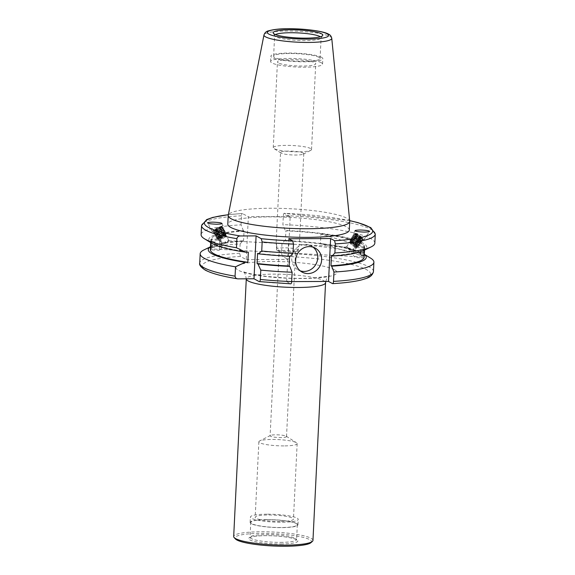 <?xml version="1.0" encoding="UTF-8"?>
<svg xmlns="http://www.w3.org/2000/svg" width="575" height="575" viewBox="0 0 575 575"><rect width="100%" height="100%" fill="white"/><g stroke="black" fill="none" stroke-linecap="round" stroke-linejoin="round"><path stroke-width="0.43" stroke-dasharray="2.88 2.16" d="M286.522 436.59L295.493 253.28L294.889 252.684L298.08 251.045L298.36 248.278L298.375 249.665L295.097 251.742C295.665 253.518 295.6 253.827 294.889 252.684A8.208 1.323 2.8 0 1 289.879 253.187A8.208 1.323 2.8 0 1 279.587 251.872L279.091 252.475L270.121 435.793A8.208 1.323 2.8 0 0 280.859 437.575A8.208 1.323 2.8 0 0 286.522 436.59A8.208 1.323 2.8 0 0 286.235 436.217A8.208 1.323 2.8 0 0 275.784 434.808A8.208 1.323 2.8 0 0 270.451 435.448A8.208 1.323 2.8 0 0 270.121 435.793M298.375 249.665A11.629 1.876 2.8 0 0 283.849 247.825A11.629 1.876 2.8 0 0 276.805 248.522L276.963 247.142C276.144 241.823 276.036 242.305 276.647 248.587L276.503 249.895A11.629 1.876 2.8 0 0 291.036 251.742A11.629 1.876 2.8 0 0 298.08 251.045M276.963 247.142L276.108 243.426L280.55 152.504A11.629 1.876 -177.2 0 1 288.578 151.11A11.629 1.876 -177.2 0 1 303.219 153.015A11.629 1.876 -177.2 0 1 303.787 153.64A11.629 1.876 -177.2 0 1 303.327 154.129A11.629 1.876 -177.2 0 1 295.766 155.027A11.629 1.876 -177.2 0 1 281.125 153.123A11.629 1.876 -177.2 0 1 280.967 153.036A11.629 1.876 -177.2 0 1 280.55 152.504M276.503 249.895L279.587 251.872C278.875 252.943 278.947 252.626 279.795 250.93L276.805 248.522M295.097 251.742A8.208 1.323 2.8 0 0 284.805 250.427A8.208 1.323 2.8 0 0 279.795 250.93M280.233 521.439A19.162 3.091 -177.2 0 1 255.178 517.277A19.162 3.091 -177.2 0 1 268.396 514.992A19.162 3.091 -177.2 0 1 293.444 519.153A19.162 3.091 -177.2 0 1 280.233 521.439M283.928 445.905A19.162 3.091 -177.2 0 1 258.872 441.744A19.162 3.091 -177.2 0 1 259.634 440.939A19.162 3.091 -177.2 0 1 272.09 439.451A19.162 3.091 -177.2 0 1 296.463 442.736A19.162 3.091 -177.2 0 1 297.146 443.613A19.162 3.091 -177.2 0 1 283.928 445.905M351.447 250.973C355.709 248.666 357.391 247.552 356.514 247.631L351.742 249.622L346.624 247.056L351.447 250.973A4.514 0.69 33.2 0 1 346.61 247.351A4.514 0.69 33.2 0 1 346.531 247.214A4.514 0.69 33.2 0 1 346.502 246.977L355.134 233.781A4.514 0.69 33.2 0 0 355.249 234.147A4.514 0.69 33.2 0 0 359.224 237.267A4.514 0.69 33.2 0 0 362.696 238.718A4.514 0.69 33.2 0 0 362.581 238.352A4.514 0.69 33.2 0 0 358.599 235.232A4.514 0.69 33.2 0 0 355.134 233.781M362.696 238.718L356.514 247.631M353.912 233.378A6.16 0.942 33.2 0 0 359.339 237.633A6.16 0.942 33.2 0 0 364.068 239.617A6.16 0.942 33.2 0 0 363.91 239.121A6.16 0.942 33.2 0 0 358.484 234.866A6.16 0.942 33.2 0 0 353.762 232.882A6.16 0.942 33.2 0 0 353.912 233.378M218.917 240.745C218.09 239.746 219.686 240.429 223.711 242.801L228.872 240.788L223.423 244.159L218.737 240.249L210.91 239.833L210.817 240.709L210.867 239.61A76.978 12.42 2.8 0 0 214.64 243.735A76.978 12.42 2.8 0 0 248.328 252.173M221.533 226.586A4.514 0.575 -27.5 0 0 216.998 228.433A4.514 0.575 -27.5 0 0 213.656 230.812A4.514 0.575 -27.5 0 0 213.785 230.87A4.514 0.575 -27.5 0 0 218.32 229.03A4.514 0.575 -27.5 0 0 221.67 226.651A4.514 0.575 -27.5 0 0 221.533 226.586M223.423 244.159A4.514 0.575 -27.5 0 0 228.929 240.853A4.514 0.575 -27.5 0 0 228.965 240.695A4.514 0.575 -27.5 0 0 228.836 240.638A4.514 0.575 -27.5 0 0 223.711 242.801M222.942 225.81A6.16 0.776 -27.5 0 0 216.753 228.325A6.16 0.776 -27.5 0 0 212.197 231.567A6.16 0.776 -27.5 0 0 212.376 231.653A6.16 0.776 -27.5 0 0 218.565 229.138A6.16 0.776 -27.5 0 0 223.122 225.889A6.16 0.776 -27.5 0 0 222.942 225.81M313.145 247.193A13.685 12.808 118.6 0 0 311.298 245.949A13.685 12.808 118.6 0 0 305.411 244.476A13.685 12.808 118.6 0 0 292.272 254.847A13.685 12.808 118.6 0 0 298.202 269.984A13.685 12.808 118.6 0 0 300.243 270.861M364.291 250.233L364.586 248.012L364.37 251.792C364.133 258.024 364.025 258.506 364.061 253.237L364.104 257.032L295.428 253.374M303.787 153.64L299.345 244.562L298.36 248.278M310.586 148.522A19.162 3.091 2.8 0 0 289.469 145.41A19.162 3.091 2.8 0 0 273.254 147.674A19.162 3.091 2.8 0 0 273.937 148.551A19.162 3.091 2.8 0 0 274.189 148.702A19.162 3.091 2.8 0 0 292.682 151.721A19.162 3.091 2.8 0 0 310.759 150.355A19.162 3.091 2.8 0 0 311.528 149.55A19.162 3.091 2.8 0 0 310.586 148.522M278.386 62.912A19.162 3.091 -177.2 0 1 277.452 61.884A19.162 3.091 -177.2 0 1 293.66 59.62A19.162 3.091 -177.2 0 1 314.784 62.733A19.162 3.091 -177.2 0 1 315.718 63.753A19.162 3.091 -177.2 0 1 299.503 66.017A19.162 3.091 -177.2 0 1 278.386 62.912M275.49 34.572A23.266 3.752 2.8 0 0 274.627 35.513A23.266 3.752 2.8 0 0 274.713 35.873A23.266 3.752 2.8 0 0 275.77 36.764A23.266 3.752 2.8 0 0 300.322 40.509A23.266 3.752 2.8 0 0 320.979 38.137A23.266 3.752 2.8 0 0 321.102 37.785A23.266 3.752 2.8 0 0 320.34 36.764M318.945 57.313A23.266 3.752 2.8 0 0 293.3 53.54A23.266 3.752 2.8 0 0 273.614 56.285A23.266 3.752 2.8 0 0 274.749 57.536A23.266 3.752 2.8 0 0 300.394 61.309A23.266 3.752 2.8 0 0 320.088 58.564A23.266 3.752 2.8 0 0 318.945 57.313M321.547 57.299A26.004 4.197 2.8 0 0 292.883 53.087A26.004 4.197 2.8 0 0 270.875 56.156A26.004 4.197 2.8 0 0 272.155 57.55A26.004 4.197 2.8 0 0 300.811 61.762A26.004 4.197 2.8 0 0 322.819 58.693A26.004 4.197 2.8 0 0 321.547 57.299M321.281 62.697A26.004 4.197 2.8 0 0 292.618 58.477A26.004 4.197 2.8 0 0 270.617 61.554A26.004 4.197 2.8 0 0 271.889 62.941A26.004 4.197 2.8 0 0 300.553 67.16A26.004 4.197 2.8 0 0 322.553 64.091A26.004 4.197 2.8 0 0 321.281 62.697M349.305 230.093A60.828 9.818 2.8 0 0 346.33 226.83A60.828 9.818 2.8 0 0 279.27 216.962A60.828 9.818 2.8 0 0 227.793 224.149M349.722 221.224A60.828 9.818 2.8 0 0 346.747 218.198A60.828 9.818 2.8 0 0 280.413 208.351A60.828 9.818 2.8 0 0 228.246 215.28M246.244 259.613L288.097 259.404L290.195 216.509L248.342 216.717L246.244 259.613L240.408 256.436L239.667 253.259L240.12 243.915A86.969 14.037 2.8 0 0 203.931 249.931M364.356 254.373A79.091 12.765 2.8 0 0 363.199 253.582A79.091 12.765 2.8 0 0 362.387 253.115A79.091 12.765 2.8 0 0 284.718 240.602L281.973 243.707L281.52 253.05L282.26 256.227L288.097 259.404M370.537 258.074A86.969 14.037 2.8 0 0 369.646 257.564A86.969 14.037 2.8 0 0 281.973 243.707M210.644 245.072C210.321 250.326 210.428 249.845 210.953 243.627C210.989 238.359 210.881 238.841 210.644 245.072L210.428 248.853L279.105 252.504M210.953 243.627L210.91 239.833M240.12 243.915L242.866 240.81L243.541 241.177A76.978 12.42 2.8 0 0 210.378 249.73M243.541 241.177L244.037 231.064A76.978 12.42 2.8 0 0 210.867 239.61M244.037 231.064L243.362 230.69A79.091 12.765 2.8 0 0 211.816 243.275M243.362 230.69L241.054 224.832A86.969 14.037 2.8 0 0 201.113 234.643M241.054 224.832L241.5 215.754C241.637 214.13 241.974 213.39 242.506 213.533A84.23 13.592 2.8 0 0 228.347 214.748M228.368 214.669L242.334 213.498L248.342 216.717M312.958 540.392A39.682 6.404 2.8 0 0 261.064 531.767A39.682 6.404 2.8 0 0 233.687 536.511M310.96 542.656A38.317 6.181 2.8 0 0 261.417 533.348A38.317 6.181 2.8 0 0 235.448 538.962M266.857 519.692A23.266 3.752 2.8 0 0 250.815 522.474A23.266 3.752 2.8 0 0 281.232 527.527A23.266 3.752 2.8 0 0 297.282 524.745A23.266 3.752 2.8 0 0 266.857 519.692M266.915 514.187A23.949 3.867 2.8 0 0 250.391 517.047A23.949 3.867 2.8 0 0 281.714 522.251A23.949 3.867 2.8 0 0 298.231 519.383A23.949 3.867 2.8 0 0 266.915 514.187M266.649 519.577A23.949 3.867 2.8 0 0 250.125 522.445A23.949 3.867 2.8 0 0 281.448 527.642A23.949 3.867 2.8 0 0 297.965 524.781A23.949 3.867 2.8 0 0 266.649 519.577M331.466 255.688A76.978 12.42 2.8 0 0 364.636 247.135A76.978 12.42 2.8 0 0 285.897 230.855L285.401 240.968L284.718 240.602M364.14 257.248A76.978 12.42 2.8 0 0 285.401 240.968M320.908 234.068A76.978 12.42 -177.2 0 1 364.593 247.027L320.908 234.068L320.447 243.513A76.978 12.42 -177.2 0 1 364.133 256.472L364.593 247.027M290.195 216.509L284.215 213.289L349.658 220.606M349.665 220.678A84.23 13.592 2.8 0 0 284.359 213.325C283.827 213.181 283.497 213.922 283.353 215.546L282.907 224.624L285.214 230.482L285.897 230.855M374.835 243.139A86.969 14.037 2.8 0 0 282.907 224.624M363.342 250.693A79.091 12.765 2.8 0 0 285.214 230.482M242.866 240.81A79.091 12.765 2.8 0 0 211.672 246.172A79.091 12.765 2.8 0 0 210.436 246.855M288.758 238.74L286.666 281.635L291.647 281.613M286.666 281.635L290.641 283.806A84.23 13.592 2.8 0 1 259.152 281.585M257.571 253.374A76.978 12.42 2.8 0 0 289.613 255.897L290.296 256.263M364.133 256.472L320.447 243.513M351.742 249.622A4.514 0.69 33.2 0 0 346.502 246.977M363.558 252.993L364.025 247.02L363.558 252.993M355.3 252.554L355.76 246.582L355.3 252.554M353.309 252.26L353.596 248.522L353.309 252.26M364.572 250.089L364.586 248.127L364.37 250.19M364.162 255.386L360.065 255.171L360.151 252.597L360.338 249.73L364.421 250.168M360.151 252.597L364.248 252.813M360.338 249.73L364.536 249.658M360.439 249.435L360.345 252.015L364.284 252.224M360.065 255.171L360.345 252.015M360.158 254.876L364.169 255.092M354.782 245.439A3.967 0.604 33.2 0 0 357.003 246.337A3.967 0.604 33.2 0 0 357.089 246.287A3.967 0.604 33.2 0 0 352.762 242.787A3.967 0.604 33.2 0 0 350.448 241.938A3.967 0.604 33.2 0 0 350.441 242.046A3.967 0.604 33.2 0 0 354.782 245.439M352.913 242.161A4.507 0.69 -146.8 0 1 357.679 245.705A4.507 0.69 -146.8 0 1 357.83 245.942A4.507 0.69 -146.8 0 1 357.729 246.193A4.507 0.69 -146.8 0 1 355.213 245.173A4.507 0.69 -146.8 0 1 350.448 241.629A4.507 0.69 -146.8 0 1 350.276 241.32A4.507 0.69 -146.8 0 1 350.47 241.133A4.507 0.69 -146.8 0 1 352.913 242.161M354.408 246.021A3.967 0.604 33.2 0 0 356.514 246.919A3.967 0.604 33.2 0 0 356.716 246.862A3.967 0.604 33.2 0 0 352.382 243.362A3.967 0.604 33.2 0 0 350.074 242.521A3.967 0.604 33.2 0 0 350.096 242.722A3.967 0.604 33.2 0 0 354.408 246.021M353.69 246.222A2.738 0.417 33.2 0 0 355.149 246.84A2.738 0.417 33.2 0 0 354.66 246.021A2.738 0.417 33.2 0 0 352.295 244.389A2.738 0.417 33.2 0 0 350.721 243.944A2.738 0.417 33.2 0 0 353.69 246.222M350.57 241.615A4.406 0.676 33.2 0 0 354.078 244.389A4.406 0.676 33.2 0 0 357.614 246.086A4.406 0.676 33.2 0 0 357.779 245.834A4.406 0.676 33.2 0 0 357.636 245.597A4.406 0.676 33.2 0 0 354.128 242.822A4.406 0.676 33.2 0 0 350.585 241.133A4.406 0.676 33.2 0 0 350.427 241.378A4.406 0.676 33.2 0 0 350.57 241.615M355.587 244.943A4.981 0.762 33.2 0 0 358.297 246.071A4.981 0.762 33.2 0 0 358.376 246.064A4.981 0.762 33.2 0 0 358.311 245.525A4.981 0.762 33.2 0 0 353.05 241.608A4.981 0.762 33.2 0 0 350.139 240.681A4.981 0.762 33.2 0 0 350.161 240.752A4.981 0.762 33.2 0 0 350.326 241.026A4.981 0.762 33.2 0 0 355.587 244.943M355.982 244.698A5.477 0.834 33.2 0 0 359.044 245.935A5.477 0.834 33.2 0 0 359.167 245.863A5.477 0.834 33.2 0 0 353.187 241.033A5.477 0.834 33.2 0 0 350.225 239.782A5.477 0.834 33.2 0 0 350.01 239.861A5.477 0.834 33.2 0 0 350.204 240.386A5.477 0.834 33.2 0 0 355.99 244.684A5.477 0.834 33.2 0 0 359.174 245.848A5.477 0.834 33.2 0 0 359.159 245.626A5.477 0.834 33.2 0 0 358.98 245.331A5.477 0.834 33.2 0 0 353.201 241.026A5.477 0.834 33.2 0 0 350.002 239.868A5.477 0.834 33.2 0 0 349.988 240.012A5.477 0.834 33.2 0 0 355.982 244.698M351.469 240.249A4.406 0.676 33.2 0 0 354.969 243.024A4.406 0.676 33.2 0 0 358.512 244.713A4.406 0.676 33.2 0 0 358.678 244.468A4.406 0.676 33.2 0 0 358.527 244.231A4.406 0.676 33.2 0 0 355.027 241.457A4.406 0.676 33.2 0 0 351.483 239.761A4.406 0.676 33.2 0 0 351.318 240.012A4.406 0.676 33.2 0 0 351.469 240.249M356.795 243.448A5.477 0.834 33.2 0 0 359.77 244.698A5.477 0.834 33.2 0 0 359.986 244.612A5.477 0.834 33.2 0 0 359.792 244.095A5.477 0.834 33.2 0 0 354.006 239.789A5.477 0.834 33.2 0 0 350.822 238.625A5.477 0.834 33.2 0 0 350.829 238.855A5.477 0.834 33.2 0 0 351.016 239.15A5.477 0.834 33.2 0 0 356.795 243.448M359.878 243.958A5.477 0.834 33.2 0 0 354.092 239.653A5.477 0.834 33.2 0 0 351.124 238.409A5.477 0.834 33.2 0 0 350.908 238.488A5.477 0.834 33.2 0 0 351.102 239.013A5.477 0.834 33.2 0 0 356.881 243.318A5.477 0.834 33.2 0 0 360.072 244.483A5.477 0.834 33.2 0 0 360.058 244.253A5.477 0.834 33.2 0 0 359.878 243.958M352.36 238.877A4.406 0.676 33.2 0 0 355.868 241.651A4.406 0.676 33.2 0 0 359.411 243.347A4.406 0.676 33.2 0 0 359.569 243.096A4.406 0.676 33.2 0 0 359.425 242.858A4.406 0.676 33.2 0 0 355.918 240.084A4.406 0.676 33.2 0 0 352.374 238.388A4.406 0.676 33.2 0 0 352.216 238.639A4.406 0.676 33.2 0 0 352.36 238.877M357.693 242.082A5.477 0.834 33.2 0 0 360.662 243.326A5.477 0.834 33.2 0 0 360.877 243.247A5.477 0.834 33.2 0 0 360.683 242.722A5.477 0.834 33.2 0 0 354.904 238.417A5.477 0.834 33.2 0 0 351.713 237.252A5.477 0.834 33.2 0 0 351.728 237.482A5.477 0.834 33.2 0 0 351.907 237.777A5.477 0.834 33.2 0 0 357.693 242.082M360.769 242.592A5.477 0.834 33.2 0 0 354.991 238.287A5.477 0.834 33.2 0 0 352.015 237.037A5.477 0.834 33.2 0 0 351.807 237.123A5.477 0.834 33.2 0 0 351.993 237.647A5.477 0.834 33.2 0 0 357.779 241.946A5.477 0.834 33.2 0 0 360.963 243.11A5.477 0.834 33.2 0 0 360.956 242.887A5.477 0.834 33.2 0 0 360.769 242.592M353.258 237.511A4.406 0.676 33.2 0 0 356.759 240.285A4.406 0.676 33.2 0 0 360.302 241.974A4.406 0.676 33.2 0 0 360.467 241.723A4.406 0.676 33.2 0 0 360.324 241.486A4.406 0.676 33.2 0 0 356.816 238.711A4.406 0.676 33.2 0 0 353.273 237.022A4.406 0.676 33.2 0 0 353.107 237.274A4.406 0.676 33.2 0 0 353.258 237.511M358.592 240.709A5.477 0.834 33.2 0 0 361.56 241.96A5.477 0.834 33.2 0 0 361.776 241.874A5.477 0.834 33.2 0 0 361.582 241.356A5.477 0.834 33.2 0 0 355.796 237.051A5.477 0.834 33.2 0 0 352.612 235.887A5.477 0.834 33.2 0 0 352.626 236.117A5.477 0.834 33.2 0 0 352.806 236.411A5.477 0.834 33.2 0 0 358.592 240.709M361.668 241.22A5.477 0.834 33.2 0 0 355.882 236.914A5.477 0.834 33.2 0 0 352.913 235.671A5.477 0.834 33.2 0 0 352.698 235.75A5.477 0.834 33.2 0 0 352.892 236.275A5.477 0.834 33.2 0 0 358.678 240.58A5.477 0.834 33.2 0 0 361.862 241.744A5.477 0.834 33.2 0 0 361.848 241.514A5.477 0.834 33.2 0 0 361.668 241.22M354.15 236.138A4.406 0.676 33.2 0 0 357.657 238.912A4.406 0.676 33.2 0 0 361.201 240.609A4.406 0.676 33.2 0 0 361.359 240.357A4.406 0.676 33.2 0 0 361.215 240.12A4.406 0.676 33.2 0 0 357.707 237.346A4.406 0.676 33.2 0 0 354.171 235.649A4.406 0.676 33.2 0 0 354.006 235.901A4.406 0.676 33.2 0 0 354.15 236.138M359.483 239.344A5.477 0.834 33.2 0 0 362.458 240.587A5.477 0.834 33.2 0 0 362.667 240.508A5.477 0.834 33.2 0 0 362.473 239.983A5.477 0.834 33.2 0 0 356.694 235.678A5.477 0.834 33.2 0 0 353.51 234.514A5.477 0.834 33.2 0 0 353.517 234.744A5.477 0.834 33.2 0 0 353.704 235.038A5.477 0.834 33.2 0 0 359.483 239.344M360.036 237.727A4.406 0.676 33.2 0 0 362.566 238.424A4.406 0.676 33.2 0 0 357.787 234.772A4.406 0.676 33.2 0 0 355.458 233.773A4.406 0.676 33.2 0 0 356.213 235.089A4.406 0.676 33.2 0 0 360.036 237.727M362.681 238.69A4.888 0.748 -146.8 0 1 362.811 238.891A4.888 0.748 -146.8 0 1 362.66 239.229A4.888 0.748 -146.8 0 1 360.007 238.115A4.888 0.748 -146.8 0 1 354.847 234.269A4.888 0.748 -146.8 0 1 354.682 234.011A4.888 0.748 -146.8 0 1 354.933 233.737A4.888 0.748 -146.8 0 1 357.513 234.844A4.888 0.748 -146.8 0 1 362.681 238.69M355.048 234.772A4.406 0.676 33.2 0 0 358.556 237.547A4.406 0.676 33.2 0 0 362.092 239.236A4.406 0.676 33.2 0 0 362.257 238.984A4.406 0.676 33.2 0 0 362.113 238.747A4.406 0.676 33.2 0 0 358.606 235.973A4.406 0.676 33.2 0 0 355.062 234.284A4.406 0.676 33.2 0 0 354.904 234.535A4.406 0.676 33.2 0 0 355.048 234.772M353.79 234.902A5.477 0.834 33.2 0 0 359.569 239.207A5.477 0.834 33.2 0 0 362.753 240.372A5.477 0.834 33.2 0 0 362.746 240.142A5.477 0.834 33.2 0 0 362.566 239.854A5.477 0.834 33.2 0 0 356.78 235.549A5.477 0.834 33.2 0 0 353.812 234.298A5.477 0.834 33.2 0 0 353.596 234.384A5.477 0.834 33.2 0 0 353.79 234.902M358.484 240.35L359.289 241.414L357.499 240.702L359.72 237.31L356.313 234.485L358.11 235.189L360.705 236.958L358.484 240.35L355.889 238.589L358.11 235.189M357.499 240.702L354.904 238.941L354.099 237.877L355.889 238.589M354.099 237.877L356.313 234.485M354.904 238.941L357.125 235.542M359.289 241.414L361.51 238.014L359.72 237.31M361.51 238.014L360.705 236.958M220.929 237.108A3.967 0.503 -27.5 0 0 218.486 238.927A3.967 0.503 -27.5 0 0 218.543 238.97A3.967 0.503 -27.5 0 0 223.086 237.087A3.967 0.503 -27.5 0 0 225.529 235.34A3.967 0.503 -27.5 0 0 225.529 235.268A3.967 0.503 -27.5 0 0 220.929 237.108M222.985 236.612A4.507 0.568 152.5 0 1 217.939 238.762A4.507 0.568 152.5 0 1 217.824 238.747A4.507 0.568 152.5 0 1 217.781 238.575A4.507 0.568 152.5 0 1 220.534 236.634A4.507 0.568 152.5 0 1 225.58 234.485A4.507 0.568 152.5 0 1 225.644 234.485A4.507 0.568 152.5 0 1 225.759 234.629A4.507 0.568 152.5 0 1 222.985 236.612M221.253 237.727A3.967 0.503 -27.5 0 0 218.809 239.545A3.967 0.503 -27.5 0 0 218.931 239.595A3.967 0.503 -27.5 0 0 223.402 237.705A3.967 0.503 -27.5 0 0 225.817 236.023A3.967 0.503 -27.5 0 0 225.846 235.887A3.967 0.503 -27.5 0 0 221.253 237.727M221.921 238.373L220.326 239.667L225.077 237.202L221.921 238.373M225.458 234.471A4.406 0.561 -27.5 0 0 221.353 236.131A4.406 0.561 -27.5 0 0 217.839 238.467A4.406 0.561 -27.5 0 0 217.932 238.647A4.406 0.561 -27.5 0 0 217.997 238.654A4.406 0.561 -27.5 0 0 222.108 236.993A4.406 0.561 -27.5 0 0 225.623 234.65A4.406 0.561 -27.5 0 0 225.522 234.471A4.406 0.561 -27.5 0 0 225.458 234.471M220.189 236.217A4.981 0.632 -27.5 0 0 217.192 238.553A4.981 0.632 -27.5 0 0 217.249 238.568A4.981 0.632 -27.5 0 0 217.321 238.568A4.981 0.632 -27.5 0 0 222.899 236.196A4.981 0.632 -27.5 0 0 225.946 234.047A4.981 0.632 -27.5 0 0 225.968 233.996A4.981 0.632 -27.5 0 0 225.767 233.838A4.981 0.632 -27.5 0 0 220.189 236.217M219.83 235.786A5.477 0.69 -27.5 0 0 216.459 238.294A5.477 0.69 -27.5 0 0 216.545 238.352A5.477 0.69 -27.5 0 0 222.805 235.757A5.477 0.69 -27.5 0 0 226.169 233.234A5.477 0.69 -27.5 0 0 226.033 233.17A5.477 0.69 -27.5 0 0 225.946 233.162A5.477 0.69 -27.5 0 0 219.83 235.779A5.477 0.69 -27.5 0 0 216.48 238.129A5.477 0.69 -27.5 0 0 216.459 238.287A5.477 0.69 -27.5 0 0 216.674 238.359A5.477 0.69 -27.5 0 0 222.798 235.75A5.477 0.69 -27.5 0 0 226.176 233.349A5.477 0.69 -27.5 0 0 226.176 233.249A5.477 0.69 -27.5 0 0 219.83 235.786M224.703 233.012A4.406 0.561 -27.5 0 0 220.592 234.672A4.406 0.561 -27.5 0 0 217.077 237.008A4.406 0.561 -27.5 0 0 217.17 237.195A4.406 0.561 -27.5 0 0 217.242 237.195A4.406 0.561 -27.5 0 0 221.346 235.534A4.406 0.561 -27.5 0 0 224.861 233.198A4.406 0.561 -27.5 0 0 224.768 233.019A4.406 0.561 -27.5 0 0 224.703 233.012M219.14 234.463A5.477 0.69 -27.5 0 0 215.769 236.972A5.477 0.69 -27.5 0 0 215.912 237.037A5.477 0.69 -27.5 0 0 215.992 237.044A5.477 0.69 -27.5 0 0 222.115 234.428A5.477 0.69 -27.5 0 0 225.465 232.077A5.477 0.69 -27.5 0 0 225.486 231.919A5.477 0.69 -27.5 0 0 225.263 231.847A5.477 0.69 -27.5 0 0 219.14 234.463M215.92 236.9A5.477 0.69 -27.5 0 0 222.043 234.291A5.477 0.69 -27.5 0 0 225.414 231.783A5.477 0.69 -27.5 0 0 225.271 231.711A5.477 0.69 -27.5 0 0 225.192 231.703A5.477 0.69 -27.5 0 0 219.068 234.32A5.477 0.69 -27.5 0 0 215.718 236.67A5.477 0.69 -27.5 0 0 215.697 236.828A5.477 0.69 -27.5 0 0 215.92 236.9M223.948 231.553A4.406 0.561 -27.5 0 0 219.837 233.213A4.406 0.561 -27.5 0 0 216.322 235.556A4.406 0.561 -27.5 0 0 216.416 235.736A4.406 0.561 -27.5 0 0 216.48 235.736A4.406 0.561 -27.5 0 0 220.592 234.075A4.406 0.561 -27.5 0 0 224.106 231.739A4.406 0.561 -27.5 0 0 224.013 231.56A4.406 0.561 -27.5 0 0 223.948 231.553M218.385 233.004A5.477 0.69 -27.5 0 0 215.014 235.513A5.477 0.69 -27.5 0 0 215.151 235.585A5.477 0.69 -27.5 0 0 215.237 235.585A5.477 0.69 -27.5 0 0 221.361 232.976A5.477 0.69 -27.5 0 0 224.703 230.618A5.477 0.69 -27.5 0 0 224.732 230.467A5.477 0.69 -27.5 0 0 224.509 230.388A5.477 0.69 -27.5 0 0 218.385 233.004M215.165 235.441A5.477 0.69 -27.5 0 0 221.282 232.832A5.477 0.69 -27.5 0 0 224.653 230.323A5.477 0.69 -27.5 0 0 224.516 230.252A5.477 0.69 -27.5 0 0 224.437 230.252A5.477 0.69 -27.5 0 0 218.313 232.861A5.477 0.69 -27.5 0 0 214.964 235.218A5.477 0.69 -27.5 0 0 214.942 235.369A5.477 0.69 -27.5 0 0 215.165 235.441M223.186 230.101A4.406 0.561 -27.5 0 0 219.082 231.754A4.406 0.561 -27.5 0 0 215.568 234.097A4.406 0.561 -27.5 0 0 215.661 234.277A4.406 0.561 -27.5 0 0 215.726 234.277A4.406 0.561 -27.5 0 0 219.83 232.623A4.406 0.561 -27.5 0 0 223.344 230.28A4.406 0.561 -27.5 0 0 223.251 230.101A4.406 0.561 -27.5 0 0 223.186 230.101M217.63 231.545A5.477 0.69 -27.5 0 0 214.259 234.054A5.477 0.69 -27.5 0 0 214.396 234.126A5.477 0.69 -27.5 0 0 214.482 234.126A5.477 0.69 -27.5 0 0 220.599 231.517A5.477 0.69 -27.5 0 0 223.948 229.159A5.477 0.69 -27.5 0 0 223.97 229.008A5.477 0.69 -27.5 0 0 223.747 228.936A5.477 0.69 -27.5 0 0 217.63 231.545M214.403 233.989A5.477 0.69 -27.5 0 0 220.527 231.373A5.477 0.69 -27.5 0 0 223.898 228.864A5.477 0.69 -27.5 0 0 223.761 228.792A5.477 0.69 -27.5 0 0 223.675 228.792A5.477 0.69 -27.5 0 0 217.551 231.402A5.477 0.69 -27.5 0 0 214.209 233.759A5.477 0.69 -27.5 0 0 214.18 233.91A5.477 0.69 -27.5 0 0 214.403 233.989M222.432 228.642A4.406 0.561 -27.5 0 0 218.32 230.302A4.406 0.561 -27.5 0 0 214.806 232.638A4.406 0.561 -27.5 0 0 214.899 232.818A4.406 0.561 -27.5 0 0 214.964 232.825A4.406 0.561 -27.5 0 0 219.075 231.164A4.406 0.561 -27.5 0 0 222.59 228.821A4.406 0.561 -27.5 0 0 222.496 228.642A4.406 0.561 -27.5 0 0 222.432 228.642M216.868 230.086A5.477 0.69 -27.5 0 0 213.498 232.595A5.477 0.69 -27.5 0 0 213.641 232.667A5.477 0.69 -27.5 0 0 213.72 232.674A5.477 0.69 -27.5 0 0 219.844 230.057A5.477 0.69 -27.5 0 0 223.193 227.7A5.477 0.69 -27.5 0 0 223.215 227.549A5.477 0.69 -27.5 0 0 222.992 227.477A5.477 0.69 -27.5 0 0 216.868 230.086M216.466 228.742A4.406 0.561 -27.5 0 0 213.792 230.604A4.406 0.561 -27.5 0 0 218.852 228.721A4.406 0.561 -27.5 0 0 221.418 226.643A4.406 0.561 -27.5 0 0 216.466 228.742M213.648 231.294A4.888 0.618 152.5 0 1 213.577 231.294A4.888 0.618 152.5 0 1 213.49 231.057A4.888 0.618 152.5 0 1 216.459 228.987A4.888 0.618 152.5 0 1 221.928 226.658A4.888 0.618 152.5 0 1 221.957 226.658A4.888 0.618 152.5 0 1 222.101 226.859A4.888 0.618 152.5 0 1 219.111 228.965A4.888 0.618 152.5 0 1 213.648 231.294M221.67 227.182A4.406 0.561 -27.5 0 0 217.566 228.843A4.406 0.561 -27.5 0 0 214.051 231.179A4.406 0.561 -27.5 0 0 214.144 231.358A4.406 0.561 -27.5 0 0 214.209 231.366A4.406 0.561 -27.5 0 0 218.32 229.705A4.406 0.561 -27.5 0 0 221.835 227.369A4.406 0.561 -27.5 0 0 221.742 227.182A4.406 0.561 -27.5 0 0 221.67 227.182M222.92 227.333A5.477 0.69 -27.5 0 0 216.797 229.943A5.477 0.69 -27.5 0 0 213.447 232.3A5.477 0.69 -27.5 0 0 213.426 232.458A5.477 0.69 -27.5 0 0 213.648 232.53A5.477 0.69 -27.5 0 0 219.772 229.914A5.477 0.69 -27.5 0 0 223.143 227.405A5.477 0.69 -27.5 0 0 222.999 227.341A5.477 0.69 -27.5 0 0 222.92 227.333M217.652 233.637L216.789 233.651L218.68 232.35L216.804 228.742L219.549 227.434L220.405 227.427L215.769 230.029L217.652 233.637L220.397 232.336L218.514 228.721M218.68 232.35L222.281 231.042L220.397 232.336M222.281 231.042L220.405 227.427M221.425 231.049L219.549 227.434M216.789 233.651L214.913 230.036L216.804 228.742M214.913 230.036L215.769 230.029M210.651 242.571L210.421 248.731L210.982 249.838L211.571 238.905L210.989 249.838L219.255 250.283L219.837 239.351L219.255 250.276L221.418 248.335L221.778 241.507L221.418 248.335M210.601 246.646L210.853 241.32L210.601 246.646L214.698 246.862L214.885 243.843L210.788 243.627M210.853 241.32L214.949 241.543L214.885 243.843M214.949 241.543L214.827 242.255L210.73 242.039M214.827 242.255L214.647 245.273L210.543 245.058M214.698 246.862L214.647 245.273M214.576 247.581L210.479 247.365M325.716 281.441L326.974 278.199L329.54 275.641L326.837 276.41L312.599 278.063C304.513 278.508 295.607 278.494 285.89 278.027L266.692 276.431C252.26 274.332 244.389 272.665 243.067 271.436L243.017 271.407C244.159 271.134 245.245 273.621 246.287 278.868A39.682 6.404 -177.2 0 1 273.664 274.124A39.682 6.404 -177.2 0 1 323.617 280.622A39.682 6.404 -177.2 0 1 325.565 282.742M334.542 269.776A50.636 8.172 2.8 0 0 270.811 261.488A50.636 8.172 2.8 0 0 238.359 270.257A50.636 8.172 2.8 0 0 302.091 278.537A50.636 8.172 2.8 0 0 334.542 269.776M331.753 38.252A33.939 5.477 2.8 0 0 330.093 36.563A33.939 5.477 2.8 0 0 293.085 31.064A33.939 5.477 2.8 0 0 263.982 34.938M240.408 256.436A84.23 13.592 2.8 0 0 206.447 270.415A84.23 13.592 2.8 0 0 238.158 278.861M239.667 253.259A86.969 14.037 2.8 0 0 199.719 263.07M241.5 215.754A86.969 14.037 2.8 0 0 201.552 225.565M280.507 542.369A23.266 3.752 2.8 0 0 296.556 539.587A23.266 3.752 2.8 0 0 266.132 534.534A23.266 3.752 2.8 0 0 250.089 537.316A23.266 3.752 2.8 0 0 280.507 542.369M280.866 543.943A24.632 3.975 2.8 0 0 296.657 539.681A24.632 3.975 2.8 0 0 265.643 535.656A24.632 3.975 2.8 0 0 249.859 539.918A24.632 3.975 2.8 0 0 280.866 543.943M375.281 234.068A86.969 14.037 2.8 0 0 283.353 215.546M373.448 271.565A86.969 14.037 2.8 0 0 281.52 253.05M332.494 283.597A84.23 13.592 2.8 0 0 366.455 269.618A84.23 13.592 2.8 0 0 282.26 256.227M258.872 441.744L255.178 517.277M270.451 435.448L259.634 440.939M364.068 239.617L369.387 231.481M218.637 240.4L213.656 230.812M212.197 231.567L207.697 222.92M298.202 269.984L302.091 272.104M299.338 244.54L346.624 247.056M356.759 247.595L364.586 248.012M280.967 153.036L273.937 148.551M273.254 147.674L277.452 61.884M274.713 35.873L273.276 33.12M273.614 56.285L274.627 35.513M270.617 61.554L270.875 56.156M297.282 524.745L296.643 539.939C296.233 539.954 297.678 539.4 289.419 537.603C282.418 536.324 274.519 535.677 265.722 535.67C255.659 535.778 251.584 536.798 250.686 537.266L249.974 537.654L250.815 522.474M250.125 522.445L250.391 517.047M228.872 240.788L276.158 243.304M297.965 524.781L298.231 519.383M364.586 248.228L364.636 247.135M211.672 246.172L210.443 246.776M363.199 253.582L364.363 254.294M322.553 64.091L322.819 58.693M320.088 58.564L321.102 37.785M320.979 38.137L322.683 35.542M311.528 149.55L315.718 63.753M303.327 154.129L310.759 150.355M311.298 245.949L315.186 248.069M223.122 225.889L221.864 223.467M228.965 240.695L221.67 226.651M353.762 232.882L355.242 230.611M286.235 436.217L296.463 442.736M297.146 443.613L293.444 519.153M364.083 256.982L363.45 257.952L355.178 257.514L353.237 255.357M353.596 248.522L355.752 246.589M355.76 246.582L364.025 247.02M364.586 248.127L364.033 247.027M357.003 246.337L357.729 246.193M356.716 246.862L357.089 246.287M355.149 246.84L356.514 246.919M357.614 246.086L358.297 246.071M358.376 246.064L359.044 245.935M358.512 244.713L359.77 244.698M358.678 244.468L359.159 245.626M359.411 243.347L360.662 243.326M359.569 243.096L360.058 244.253M360.302 241.974L361.56 241.96M360.467 241.723L360.956 242.887M361.201 240.609L362.458 240.587M361.359 240.357L361.848 241.514M362.566 238.424L362.811 238.891M362.092 239.236L362.66 239.229M362.257 238.984L362.746 240.142M355.062 234.284L353.812 234.298M354.904 234.535L354.682 234.011M355.458 233.773L354.933 233.737M354.171 235.649L352.913 235.671M354.006 235.901L353.517 234.744M353.273 237.022L352.015 237.037M353.107 237.274L352.626 236.117M352.374 238.388L351.124 238.409M352.216 238.639L351.728 237.482M351.483 239.761L350.225 239.782M351.318 240.012L350.829 238.855M350.139 240.681L349.988 240.012M350.427 241.378L350.161 240.752M350.721 243.944L350.096 242.722M350.074 242.521L350.448 241.938M350.441 242.046L350.276 241.32M218.543 238.97L217.824 238.747M218.809 239.545L218.486 238.927M220.326 239.667L218.931 239.595M217.932 238.647L217.249 238.568M217.192 238.553L216.545 238.352M217.17 237.195L215.912 237.037M217.077 237.008L216.48 238.129M216.416 235.736L215.151 235.585M216.322 235.556L215.718 236.67M215.661 234.277L214.396 234.126M215.568 234.097L214.964 235.218M214.899 232.818L213.641 232.667M214.806 232.638L214.209 233.759M213.792 230.604L213.49 231.057M214.144 231.358L213.577 231.294M214.051 231.179L213.447 232.3M221.742 227.182L222.999 227.341M221.835 227.369L222.101 226.859M221.418 226.643L221.957 226.658M222.496 228.642L223.761 228.792M222.59 228.821L223.193 227.7M223.251 230.101L224.516 230.252M223.344 230.28L223.948 229.159M224.013 231.56L225.271 231.711M224.106 231.739L224.703 230.618M224.768 233.019L226.033 233.17M224.861 233.198L225.465 232.077M225.968 233.996L226.176 233.349M225.623 234.65L225.946 234.047M225.077 237.202L225.817 236.023M225.846 235.887L225.529 235.268M225.529 235.34L225.759 234.629M221.778 241.507L219.837 239.351L211.571 238.905L210.896 239.947"/><path stroke-width="0.86" d="M369.15 231.107C370.451 231.61 368.819 231.941 364.248 232.099C358.929 231.847 356.004 231.473 355.479 230.985C354.178 230.482 355.817 230.151 360.388 229.993C365.707 230.244 368.625 230.618 369.15 231.107L369.387 231.481M207.949 223.129C206.648 222.626 208.279 222.295 212.851 222.137C218.169 222.388 221.095 222.762 221.612 223.258C222.92 223.761 221.282 224.085 216.71 224.243C211.392 223.991 208.473 223.625 207.949 223.129L207.697 222.92M309.3 246.596A13.685 12.808 118.6 0 0 296.161 256.967A13.685 12.808 118.6 0 0 302.091 272.104A13.685 12.808 118.6 0 0 307.977 273.578A13.685 12.808 118.6 0 0 321.116 263.206A13.685 12.808 118.6 0 0 315.186 248.069A13.685 12.808 118.6 0 0 309.3 246.596M300.243 270.861A13.685 12.808 118.6 0 0 304.089 271.457A13.685 12.808 118.6 0 0 316.854 262.214A13.685 12.808 118.6 0 0 313.145 247.193M364.076 252.943L364.291 250.233M321.598 33.839A24.847 4.011 2.8 0 0 293.056 29.785A24.847 4.011 2.8 0 0 273.276 33.12A24.847 4.011 2.8 0 0 274.397 34.069A24.847 4.011 2.8 0 0 300.624 38.072A24.847 4.011 2.8 0 0 322.683 35.542A24.847 4.011 2.8 0 0 321.598 33.839M320.34 36.764A23.266 3.752 2.8 0 0 319.959 36.541A23.266 3.752 2.8 0 0 297.383 32.868A23.266 3.752 2.8 0 0 275.49 34.572M263.982 34.938L228.246 215.28A60.828 9.818 2.8 0 0 228.217 215.517L227.793 224.149A60.828 9.818 2.8 0 0 230.769 227.405A60.828 9.818 2.8 0 0 297.828 237.274A60.828 9.818 2.8 0 0 349.305 230.093L349.729 221.454A60.828 9.818 2.8 0 0 349.722 221.224L331.753 38.252C331.222 36.153 330.158 34.788 328.555 34.162C323.991 31.179 303.708 28.448 287.191 28.75C279.809 28.721 273.52 29.433 268.324 30.885C266.261 31.345 264.816 32.696 263.982 34.938A33.939 5.477 2.8 0 0 265.628 36.886A33.939 5.477 2.8 0 0 303.435 42.399A33.939 5.477 2.8 0 0 331.753 38.252M228.217 215.517A60.828 9.818 2.8 0 0 231.193 218.773A60.828 9.818 2.8 0 0 298.245 228.642A60.828 9.818 2.8 0 0 349.729 221.454M210.443 246.776L203.931 249.931A86.969 14.037 2.8 0 0 200.179 253.726A86.969 14.037 2.8 0 0 204.434 258.383A86.969 14.037 2.8 0 0 235.52 266.829L245.187 262.301A79.091 12.765 2.8 0 1 210.436 246.855M210.428 248.637L210.378 249.73A76.978 12.42 2.8 0 0 214.144 253.855A76.978 12.42 2.8 0 0 247.832 262.286L245.187 262.301M238.158 278.861L237.525 278.81C222.374 276.352 211.622 273.456 205.268 270.121C200.905 267.253 199.051 264.902 199.719 263.07A86.969 14.037 2.8 0 0 203.974 267.727A86.969 14.037 2.8 0 0 235.067 276.173C235.319 277.948 236.354 278.839 238.158 278.861L253.999 278.782L259.152 281.585C259.742 281.879 260.137 281.168 260.331 279.457L260.791 270.113L257.938 263.961L257.075 263.494L257.571 253.374L258.434 253.841L261.726 251.038L262.164 241.96L261.251 238.69L256.098 235.879L240.257 235.958C238.445 236.002 237.324 236.907 236.9 238.675A86.969 14.037 2.8 0 1 205.814 230.23A86.969 14.037 2.8 0 1 201.552 225.565L201.113 234.643A86.969 14.037 2.8 0 0 204.47 238.79L211.816 243.275A79.091 12.765 2.8 0 0 212.628 243.75A79.091 12.765 2.8 0 0 245.683 252.188L248.328 252.173L247.832 262.286M204.47 238.79A86.969 14.037 2.8 0 0 205.368 239.301A86.969 14.037 2.8 0 0 236.454 247.753L236.9 238.675M246.287 278.868L233.687 536.511A39.682 6.404 2.8 0 0 234.169 537.582A39.682 6.404 2.8 0 0 285.581 545.129A39.682 6.404 2.8 0 0 312.376 541.406A39.682 6.404 2.8 0 0 312.958 540.392L325.565 282.742A39.682 6.404 -177.2 0 1 298.181 287.486A39.682 6.404 -177.2 0 1 248.228 280.995A39.682 6.404 -177.2 0 1 246.287 278.868L246.287 278.817M234.169 537.582L235.448 538.962A38.317 6.181 2.8 0 0 285.092 546.25A38.317 6.181 2.8 0 0 310.96 542.656L312.376 541.406M291.647 281.613L328.519 281.427L330.618 238.532L334.592 240.702L335.333 243.879L334.894 252.95L332.149 256.055L331.466 255.688L330.977 265.801A76.978 12.42 2.8 0 0 364.14 257.248L364.176 256.579M364.169 256.666L364.104 257.032M355.479 230.985L355.242 230.611M330.618 238.532L288.758 238.74L292.74 240.911L293.48 244.088L293.034 253.158A86.969 14.037 2.8 0 1 261.726 251.038M334.894 252.95A86.969 14.037 2.8 0 0 371.083 246.934A86.969 14.037 2.8 0 0 374.835 243.139L375.281 234.068A86.969 14.037 2.8 0 1 335.333 243.879M236.454 247.753L245.683 252.188M332.149 256.055A79.091 12.765 2.8 0 0 363.342 250.693L371.083 246.934M330.977 265.801L331.653 266.175A79.091 12.765 2.8 0 0 364.356 254.373M331.653 266.175L333.96 272.033A86.969 14.037 2.8 0 0 373.901 262.222A86.969 14.037 2.8 0 0 370.537 258.074L364.363 254.294M235.067 276.173L235.52 266.829M333.96 272.033L333.5 281.376C333.363 283.001 333.026 283.741 332.494 283.597L332.666 283.64C345.165 282.914 354.976 281.621 362.085 279.752C366.074 278.379 371.989 277.646 373.448 271.565L373.901 262.222M328.519 281.427L332.494 283.597M258.434 253.841A79.091 12.765 2.8 0 0 290.296 256.263L293.034 253.158M257.075 263.494A76.978 12.42 2.8 0 0 289.117 266.009L289.599 256.234M257.938 263.961A79.091 12.765 2.8 0 0 289.8 266.383L289.117 266.009M260.791 270.113A86.969 14.037 2.8 0 0 292.107 272.241L289.8 266.383M259.152 281.585L290.641 283.806C291.173 283.949 291.511 283.209 291.647 281.585L292.107 272.241M253.999 278.782L256.098 235.879M364.37 250.19L364.119 256.917L364.572 250.089M364.421 250.168L364.162 255.386L364.521 250.118M210.421 248.731L210.651 242.571M268.848 34.097A30.691 4.952 2.8 0 0 307.474 39.122A30.691 4.952 2.8 0 0 327.146 33.81A30.691 4.952 2.8 0 0 288.513 28.786A30.691 4.952 2.8 0 0 268.848 34.097M228.347 214.748A84.23 13.592 2.8 0 0 208.545 227.52A84.23 13.592 2.8 0 0 240.257 235.958M261.251 238.69A84.23 13.592 2.8 0 0 292.74 240.911M334.592 240.702A84.23 13.592 2.8 0 0 349.665 220.678M333.5 281.376A86.969 14.037 2.8 0 0 373.448 271.565M262.164 241.96A86.969 14.037 2.8 0 0 293.48 244.088M260.331 279.457A86.969 14.037 2.8 0 0 291.647 281.585M199.719 263.07L200.179 253.726M201.552 225.565L206.662 219.592L212.8 217.408L228.368 214.669M349.658 220.606L358.088 222.662L370.767 227.614L375.281 234.068M325.565 282.742L325.716 281.441"/></g></svg>
